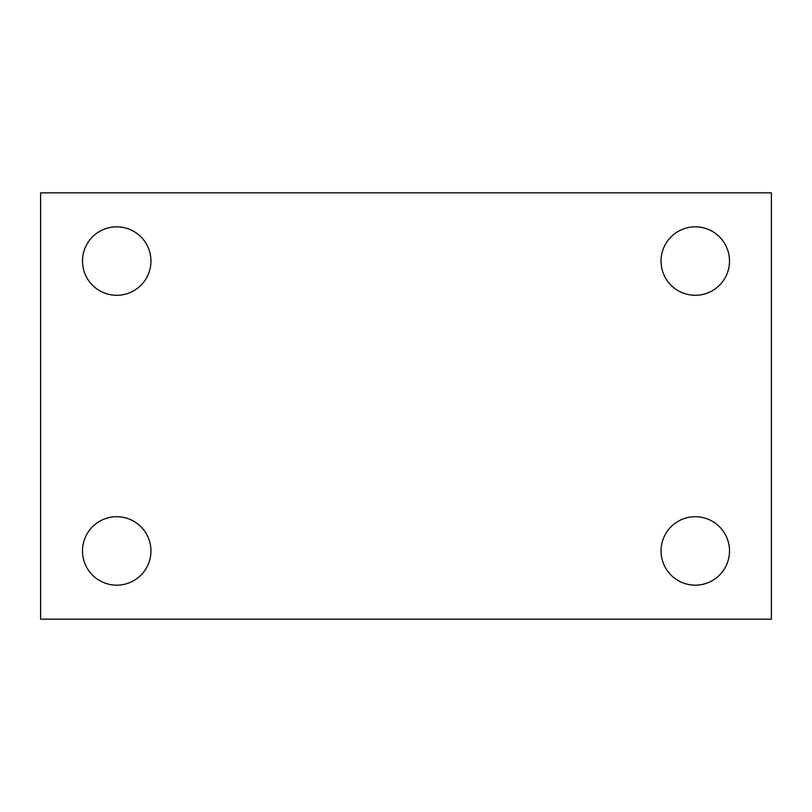 <?xml version="1.0" encoding="UTF-8"?>
<svg xmlns="http://www.w3.org/2000/svg" width="812" height="812" viewBox="0 0 812 812"><rect width="100%" height="100%" fill="white"/><g stroke="black" fill="none" stroke-linecap="round" stroke-linejoin="round"><path stroke-width="1.22" d="M40.6 619.15L40.6 192.85L771.4 192.85L771.4 619.15L40.6 619.15M116.725 585.168A34.226 34.226 0 0 0 150.951 550.942A34.226 34.226 0 0 0 116.725 516.716A34.226 34.226 0 0 0 82.499 550.942A34.226 34.226 0 0 0 116.725 585.168M695.275 585.168A34.226 34.226 0 0 0 729.501 550.942A34.226 34.226 0 0 0 695.275 516.716A34.226 34.226 0 0 0 661.049 550.942A34.226 34.226 0 0 0 695.275 585.168M695.275 295.284A34.226 34.226 0 0 0 729.501 261.058A34.226 34.226 0 0 0 695.275 226.832A34.226 34.226 0 0 0 661.049 261.058A34.226 34.226 0 0 0 695.275 295.284M116.725 295.284A34.226 34.226 0 0 0 150.951 261.058A34.226 34.226 0 0 0 116.725 226.832A34.226 34.226 0 0 0 82.499 261.058A34.226 34.226 0 0 0 116.725 295.284"/></g></svg>
